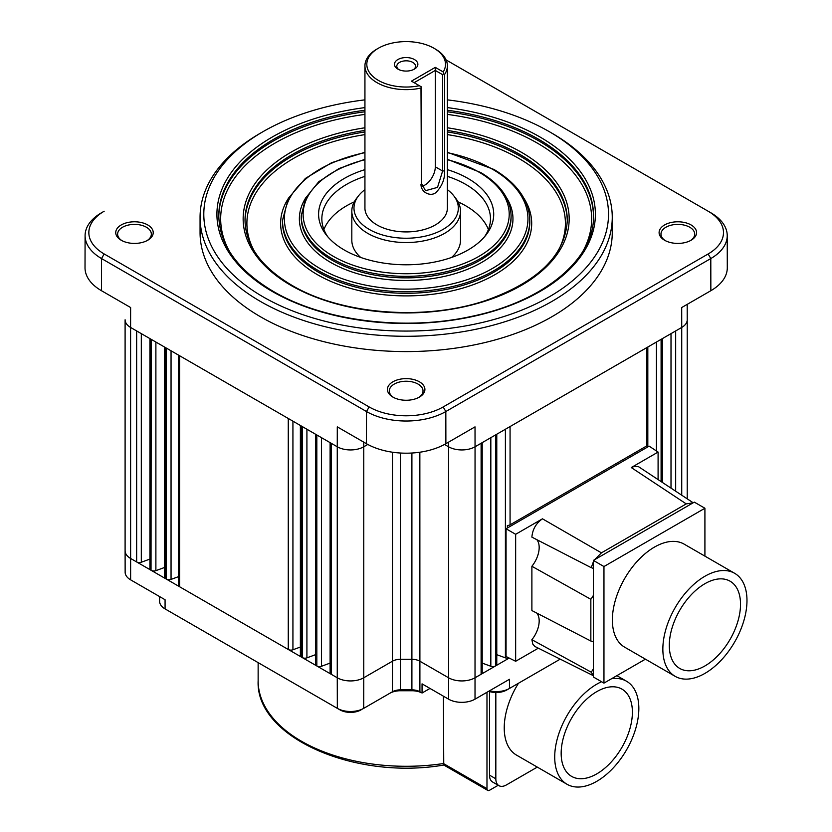 <?xml version="1.0" encoding="UTF-8"?>
<svg xmlns="http://www.w3.org/2000/svg" width="832" height="832" viewBox="0 0 832 832"><rect width="100%" height="100%" fill="white"/><g stroke="black" fill="none" stroke-linecap="round" stroke-linejoin="round"><path stroke-width="1.25" d="M447.377 99.861A202.353 116.823 180 0 1 549.245 131.633L549.245 131.633A202.353 116.823 180 0 1 549.245 296.847A202.353 116.823 180 0 1 263.078 296.847A202.353 116.823 180 0 1 263.068 131.633A202.353 116.823 180 0 1 364.936 99.861M551.897 133.162L549.245 131.633L551.897 133.162A206.097 118.986 0 0 1 612.258 217.298A206.097 118.986 0 0 1 485.025 327.236A206.097 118.986 0 0 1 260.426 301.434A206.097 118.986 0 0 1 200.065 217.298A206.097 118.986 0 0 1 260.426 133.162L263.068 131.633M200.065 217.298L200.065 232.596A206.097 118.986 0 0 0 260.426 316.732A206.097 118.986 0 0 0 485.025 342.534A206.097 118.986 0 0 0 612.258 232.596L612.258 217.298M104.177 253.968A52.343 30.222 180 0 1 104.177 211.224L101.525 212.753A56.098 32.386 0 0 0 85.093 235.612A56.098 32.386 0 0 0 101.525 258.554L104.177 253.968L369.148 406.942L366.496 411.538A56.098 32.386 0 0 0 445.827 411.538L443.175 406.942L708.146 253.968A52.343 30.222 180 0 0 708.146 211.224L446.087 59.925M443.175 406.942A52.343 30.222 180 0 1 369.148 406.942M691.08 224.952A18.741 10.816 0 0 0 664.591 224.952A18.741 10.816 0 0 0 664.591 240.25L664.591 240.25A18.741 10.816 0 0 0 691.08 240.25A18.741 10.816 0 0 0 691.08 224.952M147.732 224.952A18.741 10.816 0 0 0 121.233 224.952A18.741 10.816 0 0 0 121.233 240.25L121.233 240.25A18.741 10.816 0 0 0 147.732 240.25A18.741 10.816 0 0 0 147.732 224.952M419.411 381.794A18.741 10.816 0 0 0 392.912 381.794A18.741 10.816 0 0 0 392.912 397.093L392.912 397.093A18.741 10.816 0 0 0 419.411 397.093A18.741 10.816 0 0 0 419.411 381.794M85.093 235.612L85.02 267.738A56.17 32.427 0 0 0 101.473 290.711L101.525 258.554L366.496 411.538L366.444 443.695A56.17 32.427 0 0 0 445.879 443.695L445.827 411.538L710.798 258.554A56.098 32.386 0 0 0 727.23 235.612A56.098 32.386 0 0 0 710.798 212.753L708.146 211.224M429.988 688.438L422.053 693.014L422.053 683.852L448.583 699.171L448.552 446.774A18.741 10.816 0 0 0 475.051 446.774L475.02 426.868L445.879 443.695M366.444 443.695L337.293 426.868L337.262 446.774A18.741 10.816 0 0 0 363.761 446.774L363.761 442.146M159.598 596.575L159.609 601.297A18.668 10.774 0 0 0 165.079 608.91L337.314 708.344A18.668 10.774 0 0 0 363.698 708.354A18.668 10.774 0 0 0 363.719 708.344L392.423 691.766A11.305 6.531 180 0 1 392.434 691.756A11.305 6.531 180 0 1 400.421 689.853L411.902 689.853A11.305 6.531 180 0 1 419.879 691.756A11.305 6.531 180 0 1 419.9 691.766L422.053 693.014M448.583 699.171A18.689 10.795 0 0 0 475.02 699.171L509.465 679.286L509.454 688.459L560.217 659.142M509.194 658.06L495.685 665.86A3.744 2.163 0 0 0 496.777 664.331L496.777 434.221M482.206 663.094L490.828 666.266A3.744 2.163 0 0 0 495.487 665.974L481.114 674.274A3.744 2.163 0 0 0 482.206 672.745L482.206 442.634M390.083 693.118A15.059 8.694 180 0 1 400.421 690.747L411.902 690.747L411.902 659.298A11.242 6.49 180 0 1 419.848 661.201L448.552 677.768A18.741 10.816 0 0 0 475.051 677.768L481.114 674.274L481.114 443.269L681.73 327.444L681.699 307.538L710.85 290.711A56.17 32.427 0 0 0 727.293 267.738L727.23 235.612M446.077 59.925L710.798 212.753M125.102 486.543L125.102 319.779A18.741 10.816 0 0 0 125.102 319.8A18.741 10.816 0 0 0 130.593 327.444L130.624 307.538L101.473 290.711M125.102 319.8L125.102 550.794A18.741 10.816 0 0 0 125.102 550.815L125.143 572.229A18.689 10.795 0 0 0 130.624 579.842L165.069 599.737L165.079 608.91M330.106 442.634L330.106 672.745A3.744 2.163 0 0 0 331.209 674.274L316.826 665.974A3.744 2.163 0 0 0 321.495 666.266L330.106 663.094M315.536 434.221L315.536 664.331A3.744 2.163 0 0 0 316.638 665.86L302.255 657.561A3.744 2.163 0 0 0 306.914 657.852L315.536 654.68M300.373 425.474L300.373 655.574A3.744 2.163 0 0 0 301.475 657.103L288.267 649.48A3.744 2.163 0 0 0 292.926 649.782L300.373 647.036M178.485 355.098L178.485 585.208A3.744 2.163 0 0 0 179.587 586.737L166.379 579.114A3.744 2.163 0 0 0 171.049 579.405L178.485 576.67M164.507 347.027L164.507 577.127A3.744 2.163 0 0 0 165.599 578.666L151.216 570.357A3.744 2.163 0 0 0 155.886 570.658L164.507 567.486M149.926 338.614L149.926 568.714A3.744 2.163 0 0 0 151.029 570.253L136.646 561.943A3.744 2.163 0 0 0 141.315 562.245L149.926 559.073M125.102 550.815A18.741 10.816 0 0 0 130.593 558.449L136.646 561.943L136.646 330.938L288.267 418.475L337.262 446.774L337.262 677.768L331.209 674.274L331.209 443.269M337.355 708.365L339.966 709.873A14.914 8.611 0 0 0 339.986 709.883L337.334 708.354A18.668 10.774 0 0 0 337.334 708.354L337.262 677.768A18.741 10.816 0 0 0 363.761 677.768L363.761 446.774L367.786 444.444M411.902 690.747A15.059 8.694 180 0 1 421.075 692.546M488.644 691.298A14.914 8.611 0 0 0 506.782 689.988A14.914 8.611 0 0 0 506.802 689.978L509.434 688.47A18.668 10.774 180 0 1 509.434 688.47A18.668 10.774 180 0 1 489.414 690.862M339.986 709.883A14.914 8.611 0 0 0 361.046 709.883A14.914 8.611 0 0 0 361.067 709.873L361.046 709.883M508.342 657.634L507.374 658.195A3.744 2.163 0 0 1 505.398 657.852L496.777 654.68M646.714 347.662L646.714 445.931A3.744 2.163 0 0 0 647.816 444.402A3.744 2.163 0 0 0 647.816 444.382L647.816 446.909L649.137 446.15L658.091 452.067L658.091 479.575M538.304 648.201L515.653 661.284L506.054 656.49L506.054 528.757L507.374 527.998L507.374 525.46A3.744 2.163 0 0 0 510.068 524.826L510.068 426.556M507.374 657.145L507.374 658.195M506.054 528.757L515.653 534.3L542.474 518.814C536.068 523.245 532.542 529.35 531.887 537.129L591.23 567.684L593.362 561.829L593.362 675.584L591.23 672.183L531.887 639.704L532.771 644.062L534.81 646.433L593.362 675.698M601.432 552.854L686.244 503.89L693.098 502.84L594.578 559.718L601.432 552.854L542.474 518.814M693.191 502.778L638.57 466.71L634.91 466.19L631.259 467.553L658.091 452.067M647.816 446.909L507.374 527.998M646.714 445.931L510.068 524.826M693.098 502.84L694.314 502.133L704.912 508.248L704.912 556.13M645.424 659.173L603.959 683.114L593.362 676.988L593.362 675.584M603.959 683.114L603.959 566.54L593.362 560.414L593.362 561.829M593.362 568.558A23.421 13.52 120 0 0 592.987 568.35A23.421 13.52 120 0 0 591.23 567.684M536.806 539.666A20.613 11.898 -60 0 1 539.178 547.498A20.613 11.898 -60 0 1 531.887 566.28L531.887 610.553L590.845 641.025L590.845 599.29A23.421 13.52 120 0 0 593.362 595.421M593.362 641.992A23.421 13.52 120 0 0 592.987 641.784A23.421 13.52 120 0 0 590.845 641.025M536.806 613.101A20.613 11.898 -60 0 1 539.178 620.922A20.613 11.898 -60 0 1 531.887 639.704M591.23 672.183A23.421 13.52 120 0 0 593.362 668.855M515.653 534.3L515.653 661.284M590.845 599.29L531.887 566.28M593.362 560.414L594.578 559.718M603.959 566.54L704.912 508.248M734.656 573.31L684.185 544.159A59.488 34.341 120 0 0 638.342 560.102A59.488 34.341 120 0 0 612.373 619.965A59.488 34.341 120 0 0 624.697 647.202L675.168 676.343A59.488 34.341 -60 0 1 662.854 649.106A59.488 34.341 -60 0 1 688.813 589.243A59.488 34.341 -60 0 1 734.656 573.31A59.488 34.341 -60 0 1 746.98 600.538A59.488 34.341 -60 0 1 721.011 660.41A59.488 34.341 -60 0 1 675.168 676.343M669.302 645.382A50.367 29.078 120 0 0 679.734 668.439A50.367 29.078 120 0 0 704.257 666.318A50.367 29.078 -60 0 0 705.578 665.558A50.367 29.078 120 0 0 740.522 604.261A50.367 29.078 120 0 0 730.101 581.204A50.367 29.078 120 0 0 691.288 594.703A50.367 29.078 120 0 0 669.302 645.382M486.98 692.266L486.98 788.684A3.744 2.163 -60 0 0 487.75 790.4L443.747 764.993L443.425 696.186M498.222 785.252L489.622 790.213A3.744 2.163 -60 0 1 487.75 790.4M495.83 778.804L489.497 775.143A14.986 8.653 120 0 0 492.596 782.007L498.93 785.668A14.986 8.653 -60 0 1 495.83 778.804L495.83 692.505M489.497 775.143L489.497 691.569M486.98 788.684L443.425 763.537A148.013 85.457 180 0 1 301.496 741.26A148.013 85.457 180 0 1 258.138 680.836C255.455 737.308 355.025 780.489 443.882 765.024L443.747 764.993M537.295 767.104L506.428 784.919A14.986 8.653 -60 0 1 498.93 785.668M518.482 683.238A59.488 34.341 120 0 0 504.234 727.896A59.488 34.341 120 0 0 516.558 755.134L567.039 784.274A59.488 34.341 -60 0 1 554.715 757.037A59.488 34.341 -60 0 1 601.567 681.73M611.51 678.756A59.488 34.341 -60 0 1 626.527 681.231A59.488 34.341 -60 0 1 638.841 708.469A59.488 34.341 -60 0 1 612.872 768.331A59.488 34.341 -60 0 1 567.039 784.274M561.163 753.314A50.367 29.078 120 0 0 571.594 776.37A50.367 29.078 120 0 0 610.407 762.882A50.367 29.078 120 0 0 632.393 712.192A50.367 29.078 120 0 0 621.962 689.135A50.367 29.078 120 0 0 583.149 702.634A50.367 29.078 120 0 0 561.163 753.314M147.035 240.625A16.858 9.734 0 0 0 151.341 234.125A16.858 9.734 0 0 0 146.411 227.24A16.858 9.734 0 0 0 128.034 225.129A16.858 9.734 0 0 0 117.624 234.125A16.858 9.734 0 0 0 121.93 240.625M690.383 240.625A16.858 9.734 0 0 0 694.699 234.125A16.858 9.734 0 0 0 689.759 227.24A16.858 9.734 0 0 0 671.382 225.129A16.858 9.734 0 0 0 660.972 234.125A16.858 9.734 0 0 0 665.288 240.625M418.714 397.478A16.858 9.734 0 0 0 423.02 390.978A16.858 9.734 0 0 0 418.08 384.093A16.858 9.734 0 0 0 399.703 381.982A16.858 9.734 0 0 0 389.293 390.978A16.858 9.734 0 0 0 393.609 397.478M364.936 169.634A87.558 50.554 0 0 0 326.227 234.874A87.558 50.554 0 0 0 344.25 249.985A87.558 50.554 0 0 0 486.086 234.874A87.558 50.554 0 0 0 468.073 178.495A87.558 50.554 0 0 0 447.377 169.634M447.377 176.363A84.313 48.682 180 0 1 465.774 184.413A84.313 48.682 180 0 1 490.474 218.826A84.313 48.682 180 0 1 484.526 236.787M327.798 236.787A84.313 48.682 180 0 1 321.849 218.826A84.313 48.682 180 0 1 364.936 176.363M323.908 229.538A84.313 48.682 180 0 1 354.266 201.885M458.047 201.885A84.313 48.682 180 0 1 465.774 205.826A84.313 48.682 180 0 1 488.405 229.538M447.377 189.654A52.177 30.118 180 0 1 453.783 195.822L455.759 198.37A54.34 31.366 180 0 1 460.491 211.182A54.34 31.366 180 0 1 444.579 233.366A54.34 31.366 180 0 1 385.362 240.157A54.34 31.366 180 0 1 351.822 211.182L351.822 240.25A54.34 31.366 0 0 0 360.724 257.452M451.589 257.452A54.34 31.366 0 0 0 460.491 240.25L460.491 211.182M351.822 211.182A54.34 31.366 180 0 1 356.554 198.37L358.53 195.822A52.177 30.118 180 0 1 364.936 189.654M453.783 195.822A52.177 30.118 180 0 1 443.05 229.414A52.177 30.118 180 0 1 376.574 232.929A52.177 30.118 180 0 1 358.53 195.822M364.936 65.842L364.936 208.114A41.215 23.795 0 0 0 377.01 224.952A41.215 23.795 0 0 0 421.938 230.11A41.215 23.795 0 0 0 447.377 208.114L447.377 65.842A41.215 23.795 180 0 1 444.621 74.412L444.621 170.789L442.614 171.038L442.614 74.662L443.612 73.84L443.217 71.947L435.302 67.371L411.455 81.141L421.21 86.778L420.992 88.046A41.215 23.795 180 0 1 377.01 82.67A41.215 23.795 180 0 1 364.936 65.842A41.215 23.795 180 0 1 377.01 49.015L378.342 48.256A39.343 22.714 180 0 1 433.982 48.256L433.982 48.256A39.343 22.714 180 0 1 443.217 71.947M435.302 49.015L433.982 48.256L435.302 49.015A41.215 23.795 180 0 1 447.377 65.842M444.621 170.695C444.995 178.734 442.198 185.921 436.228 192.254C430.955 197.309 420.815 192.473 420.992 184.34M421.21 86.778L421.418 183.269L420.992 88.046M419.37 85.717A39.343 22.714 180 0 1 378.342 80.382A39.343 22.714 180 0 1 378.342 48.256M397.883 69.098A11.71 6.76 0 0 0 414.44 69.098A11.71 6.76 0 0 0 414.44 59.54A11.71 6.76 0 0 0 397.883 59.54A11.71 6.76 0 0 0 397.883 69.098L397.883 69.098M414.107 82.67L435.302 70.439L435.302 67.371M421.928 186.347A14.986 8.653 -60 0 0 435.302 166.816L435.302 70.439L442.614 74.662M443.612 73.84L444.621 74.412M421.418 183.269L425.495 190.694L437.528 187.377L442.614 171.038L435.302 166.816M398.798 69.576A9.37 5.408 180 0 1 396.791 66.227A9.37 5.408 180 0 1 402.574 61.235A9.37 5.408 180 0 1 412.786 62.4A9.37 5.408 180 0 1 415.532 66.227A9.37 5.408 180 0 1 413.514 69.576M364.936 107.609A189.238 109.252 0 0 0 224.442 183.737A189.238 109.252 0 0 0 272.345 291.491A189.238 109.252 0 0 0 273.447 292.115A189.238 109.252 0 0 0 540.509 291.179A189.238 109.252 0 0 0 539.968 136.989A189.238 109.252 0 0 0 538.876 136.354A189.238 109.252 0 0 0 447.377 107.609M392.465 452.213L392.465 661.201A11.242 6.49 180 0 1 400.421 659.298L400.421 453.024M400.421 690.747L400.421 659.298L411.902 659.298L411.902 453.024M363.719 708.344L363.761 677.768L392.465 661.201L392.423 691.766M419.9 691.766L419.848 452.213M448.562 442.146L448.552 446.774L444.527 444.444M475.02 699.171L475.051 446.774L481.114 443.269M495.685 434.855L495.685 665.86L495.487 434.97M710.85 290.711L710.798 258.554L708.146 253.968M101.525 212.753L104.177 211.224M130.624 579.842L130.593 327.444L136.646 330.938M316.826 434.97L316.826 665.974L316.638 434.855M302.255 426.556L302.255 657.561L301.475 657.103L301.475 426.109M288.267 418.475L288.267 649.48L179.587 586.737L179.587 355.732M166.379 348.109L166.379 579.114L165.599 578.666L165.599 347.662M151.216 339.352L151.029 570.253L151.029 339.248M687.18 304.377L687.222 319.779A18.741 10.816 180 0 1 687.222 319.8A18.741 10.816 180 0 1 681.73 327.444L681.73 495.206M509.402 688.48L506.802 689.978M675.667 330.938L675.667 491.202M671.008 333.632L671.008 488.114M661.294 339.248L661.294 481.697M661.097 339.352L661.097 481.572M656.438 342.046L656.438 450.975M505.398 429.25L505.398 657.852M631.259 467.553L686.244 503.89M490.828 437.663L490.828 666.266M321.495 666.266L321.495 437.663M306.914 429.25L306.914 657.852M292.926 649.782L292.926 421.169M171.049 579.405L171.049 350.802M155.886 342.046L155.886 570.658M141.315 562.245L141.315 333.632M447.377 110.25A187.366 108.17 180 0 1 537.566 138.663A187.366 108.17 180 0 1 538.647 139.277A187.366 108.17 180 0 1 593.518 215.769C594.682 258.95 544.024 301.444 471.858 316.316C405.163 331.178 324.615 321.235 274.373 292.022L273.281 291.398C237.598 270.088 219.43 244.878 218.795 215.769A187.366 108.17 180 0 1 364.936 110.25M447.377 111.779A187.366 108.17 180 0 1 537.566 140.192A187.366 108.17 180 0 1 538.647 140.806A187.366 108.17 180 0 1 593.518 216.528M218.806 216.528A187.366 108.17 180 0 1 364.936 111.779M447.377 114.41A185.494 107.089 180 0 1 536.245 142.49A185.494 107.089 180 0 1 537.316 143.104A185.494 107.089 180 0 1 582.889 251.347M229.434 251.347A185.494 107.089 180 0 1 364.936 114.41M364.936 127.774A163.01 94.11 0 0 0 248.841 194.189A163.01 94.11 0 0 0 290.898 285.376A163.01 94.11 0 0 0 291.99 286A163.01 94.11 0 0 0 521.966 285.054A163.01 94.11 0 0 0 521.425 152.277A163.01 94.11 0 0 0 520.322 151.653A163.01 94.11 0 0 0 447.377 127.774M447.377 130.426A161.127 93.028 180 0 1 519.012 153.962A161.127 93.028 180 0 1 520.094 154.575A161.127 93.028 180 0 1 567.289 220.355C565.365 255.434 537.836 282.266 484.692 300.862C424.216 320.975 341.827 314.517 292.916 285.906L291.834 285.282C261.165 266.958 245.554 245.315 245.024 220.355A161.127 93.028 180 0 1 364.936 130.426M447.377 131.955A161.127 93.028 180 0 1 519.012 155.49A161.127 93.028 180 0 1 520.094 156.104A161.127 93.028 180 0 1 567.289 221.114M245.034 221.114A161.127 93.028 180 0 1 364.936 131.955M447.377 134.607A159.255 91.946 180 0 1 517.702 157.789A159.255 91.946 180 0 1 518.773 158.402A159.255 91.946 180 0 1 558.022 251.108M254.29 251.108A159.255 91.946 180 0 1 364.936 134.607M288.194 198.64A125.538 72.478 0 0 0 316.628 274.217A125.538 72.478 0 0 0 317.398 274.664A125.538 72.478 0 0 0 473.606 284.544A125.538 72.478 0 0 0 524.129 198.64M318.718 272.376A123.656 71.396 180 0 1 317.959 271.929A123.656 71.396 180 0 1 282.495 221.884L282.495 220.355A123.656 71.396 0 0 0 317.959 270.4A123.656 71.396 0 0 0 318.718 270.837A123.656 71.396 180 0 0 453.482 286.322A123.656 71.396 180 0 0 529.818 220.355L529.818 221.884A123.656 71.396 180 0 1 453.482 287.851A123.656 71.396 180 0 1 318.718 272.376M447.377 152.662A121.784 70.314 180 0 1 492.274 169.114A121.784 70.314 180 0 1 493.022 169.541A121.784 70.314 180 0 1 491.899 268.767A121.784 70.314 180 0 1 320.039 268.549A121.784 70.314 180 0 1 319.301 268.112A121.784 70.314 180 0 1 364.936 152.662M305.958 197.496A106.798 61.662 0 0 0 329.878 261.976A106.798 61.662 0 0 0 330.647 262.423A106.798 61.662 0 0 0 463.726 270.764A106.798 61.662 0 0 0 506.366 197.496M331.968 260.135A104.926 60.58 180 0 1 331.209 259.688A104.926 60.58 180 0 1 301.236 217.298L301.236 215.769A104.926 60.58 0 0 0 331.209 258.159A104.926 60.58 0 0 0 331.968 258.606A104.926 60.58 180 0 0 446.316 271.731A104.926 60.58 180 0 0 511.087 215.769L511.087 217.298A104.926 60.58 180 0 1 446.316 273.26A104.926 60.58 180 0 1 331.968 260.135M447.377 159.713A103.054 59.498 180 0 1 479.024 172.172A103.054 59.498 180 0 1 479.773 172.598A103.054 59.498 180 0 1 478.65 256.526A103.054 59.498 180 0 1 333.289 256.308A103.054 59.498 180 0 1 332.55 255.871A103.054 59.498 180 0 1 364.936 159.713M687.222 304.356L687.222 486.543M687.222 319.8L687.222 498.826M662.386 482.425L662.386 338.614M647.816 444.402L647.816 347.027M616.866 675.657L626.527 681.231M529.818 220.355C529.235 200.45 517.286 183.477 493.969 169.458L447.377 152.287M511.087 215.769C510.578 198.827 500.458 184.413 480.719 172.515L447.377 159.307M258.138 680.836L258.138 662.636M364.936 152.287L331.698 162.666L305.365 178.454L288.392 198.266L282.495 220.355M364.936 159.307L339.05 168.532L318.76 181.73L305.75 197.902L301.236 215.769"/></g></svg>
